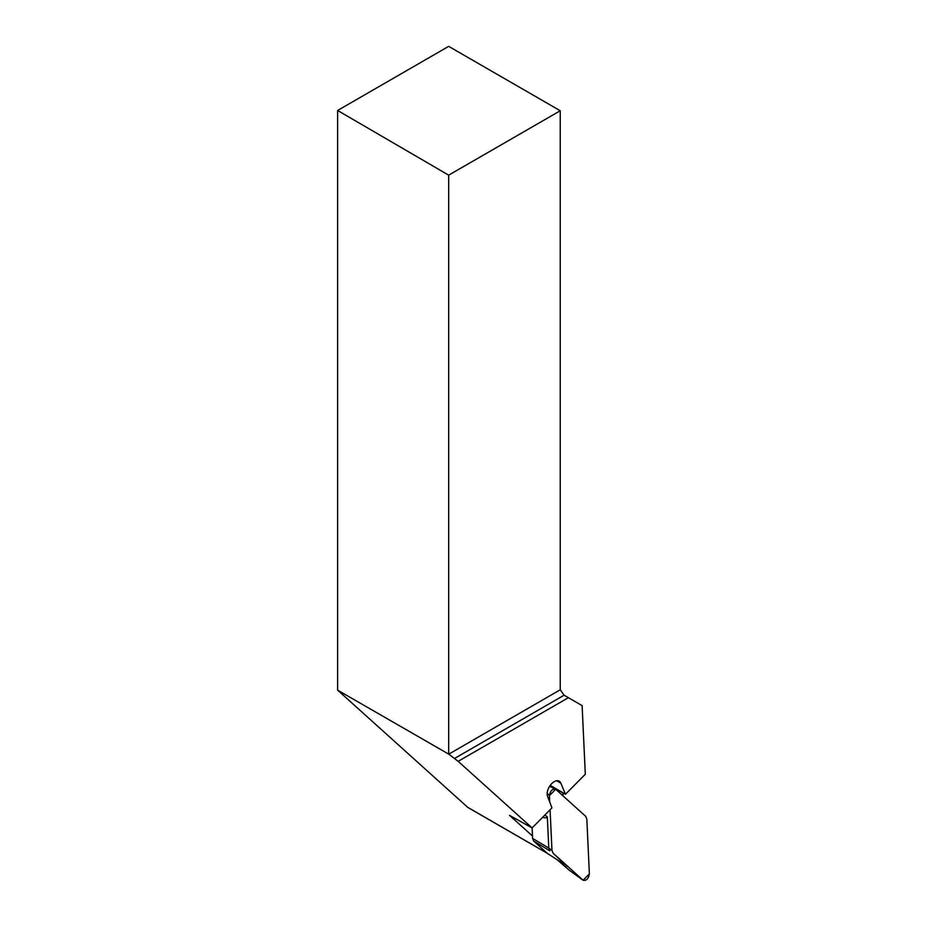 <?xml version="1.0" encoding="UTF-8"?>
<svg xmlns="http://www.w3.org/2000/svg" width="927" height="927" viewBox="0 0 927 927"><rect width="100%" height="100%" fill="white"/><g stroke="black" fill="none" stroke-linecap="round" stroke-linejoin="round"><path stroke-width="1.39" d="M562.874 793.245L562.99 795.876M468.32 807.672A4.994 2.885 -60 0 1 468.008 807.533A4.994 2.885 -60 0 1 467.718 807.324L337.625 690.151L337.625 110.475L448.68 46.35L560.232 110.753L560.232 689.792L564.114 695.204L582.11 705.598L585.308 774.242L565.458 794.277L560.835 783.141A9.988 5.771 -60 0 0 559.213 781.171A9.988 5.771 -60 0 0 552.168 783.199L551.333 784.033A9.988 5.771 -60 0 0 547.602 796.49L551.959 807.892L532.11 827.927L532.585 838.379L533.628 840.998L547.463 853.466L564.589 864.509M337.625 110.475L448.68 175.157L448.68 754.114L458.17 761.334L568.413 697.683M458.17 761.334L532.11 827.927L509.56 815.378L532.48 836.003M448.68 175.157L560.232 110.753M337.625 690.151L448.68 754.114M550.232 785.389L565.157 794.01M549.954 785.783L565.458 794.277M549.421 795.598L549.699 801.762L549.421 795.598L555.679 789.283L585.713 816.339L586.826 819.109L589.375 873.906L583.118 880.221L553.071 853.164L551.971 850.395L553.071 853.164L583.118 880.221C586.327 880.928 588.413 878.831 589.375 873.906L586.826 819.109L585.713 816.339L555.679 789.283C552.469 788.576 550.383 790.685 549.421 795.598L547.185 793.176M550.082 809.792L551.971 850.395L550.082 809.792M544.833 815.088L547.324 816.849L548.784 848.078L551.971 850.395M583.06 880.221L569.352 870.291L556.698 859.329M549.607 786.305L555.679 789.283M553.071 853.164L567.011 866.27M533.628 840.998L549.885 850.847L548.784 848.078L532.585 838.379M547.324 816.849C547.37 817.996 545.806 818.159 542.619 817.313M448.738 754.172L560.232 689.792M564.114 695.204L454.334 758.576M556.687 780.754L560.835 783.141M547.162 853.188L467.718 807.324M468.008 807.533L547.289 853.303"/></g></svg>
